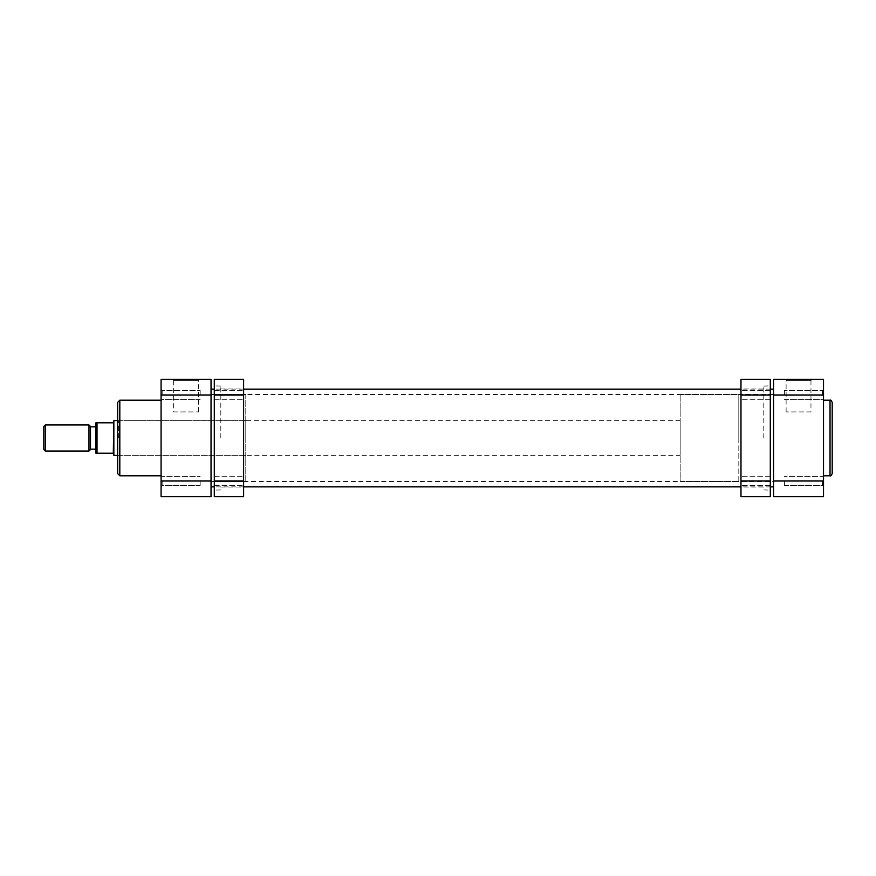 <?xml version="1.0" encoding="UTF-8"?>
<svg xmlns="http://www.w3.org/2000/svg" width="876" height="876" viewBox="0 0 876 876"><rect width="100%" height="100%" fill="white"/><g stroke="black" fill="none" stroke-linecap="round" stroke-linejoin="round"><path stroke-width="0.66" stroke-dasharray="4.38 3.29" d="M211.039 407.417L211.039 481.439L211.039 407.417M773.563 407.417L773.563 481.439L773.563 407.417M773.563 472.405L773.563 389.13L773.563 472.405M211.039 472.405L211.039 389.13L211.039 472.405M243.616 394.999L243.616 379.363L214.291 379.363L214.291 399.336L214.291 390.652L214.291 394.999L214.291 390.652L214.291 394.999L243.616 394.999L243.616 485.348L243.616 481.001L243.616 485.348L243.616 481.001L214.291 481.001L214.291 476.664L214.291 496.637L243.616 496.637L243.616 481.001M214.291 438L214.291 385.878L214.291 438M220.807 438L220.807 386.086L220.807 438M243.616 438L243.616 388.911L243.616 438M214.291 394.999L214.291 481.001M43.8 426.492L43.8 449.508M45.322 451.03L45.322 424.97M90.491 449.508L90.491 426.492M88.98 424.97L88.98 451.03M680.17 455.378L680.17 420.622L680.17 455.378L117.647 455.378M113.847 420.622L113.847 455.378M680.17 420.622L117.647 420.622M245.784 481.439L245.784 420.622L245.784 481.439L211.039 481.439L211.039 438L211.039 481.439L773.563 481.439L773.563 438L773.563 481.439L738.807 481.439L738.807 394.561L738.807 481.439L680.17 481.439L680.17 394.561L680.17 481.439M245.784 394.561L245.784 438L245.784 394.561L211.039 394.561L211.039 438L211.039 394.561L773.563 394.561L773.563 438L773.563 394.561L738.807 394.561L738.807 438L738.807 394.561L680.17 394.561M113.3 421.17L113.3 454.83M95.922 426.82L95.922 449.18L95.922 426.82M90.491 426.82L90.491 449.18L90.491 426.82M95.922 422.801L95.922 453.199M113.3 453.199L97.017 453.199L97.017 422.801L113.3 422.801M823.517 394.999L823.517 379.363L773.563 379.363L773.563 496.637L823.517 496.637L823.517 394.999L773.563 394.999M822.422 394.999L822.422 390.433L822.422 394.999M822.422 481.001L822.422 485.567L822.422 481.001M810.968 411.939L786.111 411.939L810.968 411.939L810.968 380.447L786.111 380.447L785.016 379.363L812.052 379.363L785.016 379.363M786.111 411.939L786.111 380.447L810.968 380.447L812.052 379.363M832.2 473.62L832.2 438M784.414 394.999L784.414 390.433L784.414 394.999M784.414 481.001L784.414 485.567L784.414 481.001M823.517 438L823.517 475.788L823.517 438M740.976 394.999L740.976 390.652L740.976 399.336L740.976 394.999L740.976 399.336L740.976 394.999L770.3 394.999L770.3 379.363L740.976 379.363L740.976 496.637L770.3 496.637L770.3 394.999M770.3 438L770.3 385.878L770.3 438M763.784 438L763.784 386.086L763.784 438M740.976 438L740.976 388.911L740.976 438M173.634 411.939L198.491 411.939L173.634 411.939L173.634 380.447L198.491 380.447L199.575 379.363L172.55 379.363L199.575 379.363M198.491 411.939L198.491 380.447L173.634 380.447L172.55 379.363M161.085 394.999L161.085 389.349L161.085 400.639L161.085 394.999L161.085 400.639L161.085 394.999L211.039 394.999L211.039 481.001L161.085 481.001L161.085 475.361L161.085 486.651L161.085 379.363L211.039 379.363L211.039 394.999M162.169 394.999L162.169 390.433L162.169 394.999M162.169 481.001L162.169 485.567L162.169 481.001M117.647 402.38L117.647 473.62M118.731 438L118.731 420.622L118.731 438M200.177 394.999L200.177 390.433L200.177 394.999M200.177 481.001L200.177 485.567L200.177 481.001M161.085 438L161.085 475.788L161.085 438M245.784 438L245.784 455.378L245.784 438M161.085 481.001L161.085 496.637L211.039 496.637L211.039 481.001M830.032 400.212L830.032 475.788M823.517 481.001L773.563 481.001M770.3 481.001L740.976 481.001M119.815 475.788L119.815 400.212M770.3 389.13L740.976 389.13M243.616 389.13L214.291 389.13M770.3 486.87L740.976 486.87M243.616 486.87L214.291 486.87M214.291 390.652L243.616 390.652L214.291 390.652M214.291 476.664L243.616 476.664L214.291 476.664M220.807 386.086L214.291 385.878M220.807 388.911L243.616 388.911M220.807 487.089L243.616 487.089M220.807 489.914L214.291 490.122M214.291 485.348L243.616 485.348L214.291 485.348M214.291 399.336L243.616 399.336L214.291 399.336M822.422 390.433L823.517 389.349L822.422 390.433L784.414 390.433L822.422 390.433M822.422 476.445L823.517 475.361L822.422 476.445L784.414 476.445L822.422 476.445M784.414 485.567L822.422 485.567L823.517 486.651L822.422 485.567L784.414 485.567M784.414 399.555L822.422 399.555L823.517 400.639L822.422 399.555L784.414 399.555M770.3 390.652L740.976 390.652L770.3 390.652M770.3 476.664L740.976 476.664L770.3 476.664M763.784 386.086L770.3 385.878M763.784 388.911L740.976 388.911M763.784 487.089L740.976 487.089M763.784 489.914L770.3 490.122M770.3 485.348L740.976 485.348L770.3 485.348M770.3 399.336L740.976 399.336L770.3 399.336M162.169 390.433L161.085 389.349L162.169 390.433L200.177 390.433L162.169 390.433M162.169 476.445L161.085 475.361L162.169 476.445L200.177 476.445L162.169 476.445M245.784 420.622L118.731 420.622L117.647 419.538M245.784 455.378L118.731 455.378L117.647 456.462M200.177 485.567L162.169 485.567L161.085 486.651L162.169 485.567L200.177 485.567M200.177 399.555L162.169 399.555L161.085 400.639L162.169 399.555L200.177 399.555"/><path stroke-width="1.31" d="M214.291 481.001L243.616 481.001L243.616 496.637L214.291 496.637L214.291 379.363L243.616 379.363L243.616 394.999L214.291 394.999M243.616 481.001L243.616 394.999M43.8 426.492L45.322 424.97L45.322 451.03L43.8 449.508L43.8 426.492M88.98 451.03L88.98 424.97L90.491 426.492L90.491 449.508L88.98 451.03L45.322 451.03M117.647 455.378L113.847 455.378L113.847 420.622L117.647 420.622M95.922 453.199L95.922 422.801L97.017 422.801L97.017 453.199L95.922 453.199L113.3 453.199L113.847 420.622M113.3 453.199L113.847 455.378M95.922 449.18L90.491 449.18M95.922 426.82L90.491 426.82M88.98 424.97L45.322 424.97M113.3 422.801L95.922 422.801M832.2 438L832.2 473.62C831.28 475.624 830.547 476.347 830.032 475.788L830.032 400.212C830.547 399.653 831.28 400.376 832.2 402.38L832.2 438L832.2 402.38M773.563 394.999L773.563 481.001L823.517 481.001L823.517 394.999L773.563 394.999L773.563 379.363L823.517 379.363L823.517 394.999M823.517 481.001L823.517 496.637L773.563 496.637L773.563 481.001M770.3 394.999L740.976 394.999L740.976 379.363L770.3 379.363L770.3 496.637L740.976 496.637L740.976 481.001L770.3 481.001M740.976 394.999L740.976 481.001M117.647 473.62L117.647 402.38L119.815 400.212L119.815 475.788L117.647 473.62M211.039 379.363L211.039 496.637L161.085 496.637L161.085 379.363L211.039 379.363M211.039 394.999L161.085 394.999M161.085 481.001L211.039 481.001M773.563 389.13L770.3 389.13M740.976 389.13L243.616 389.13M214.291 389.13L211.039 389.13M773.563 486.87L770.3 486.87M740.976 486.87L243.616 486.87M214.291 486.87L211.039 486.87M823.517 475.788L830.032 475.788M823.517 400.212L830.032 400.212M161.085 475.788L119.815 475.788M161.085 400.212L119.815 400.212"/></g></svg>
